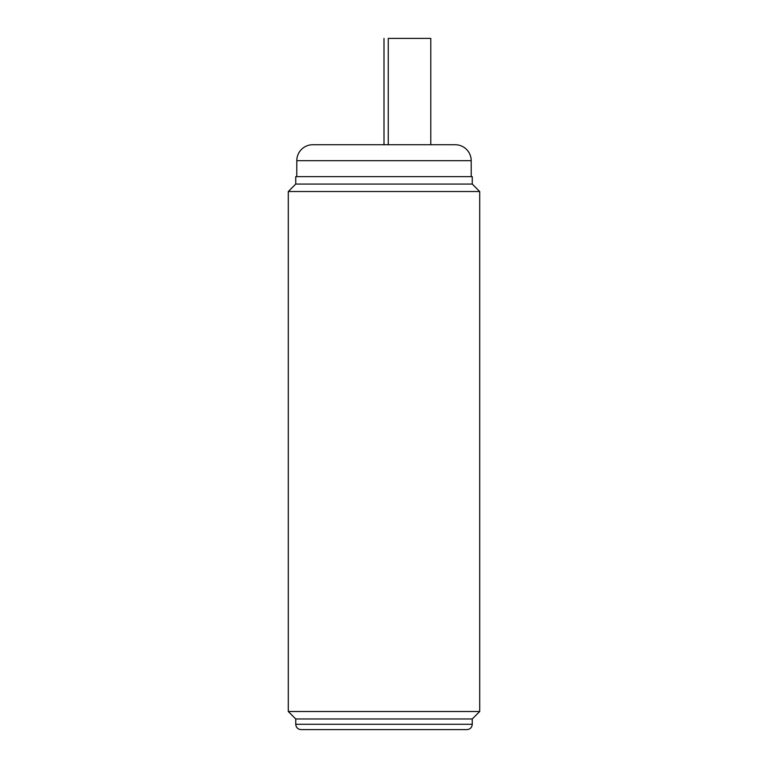 <?xml version="1.0" encoding="UTF-8"?>
<svg xmlns="http://www.w3.org/2000/svg" width="768" height="768" viewBox="0 0 768 768"><rect width="100%" height="100%" fill="white"/><g stroke="black" fill="none" stroke-linecap="round" stroke-linejoin="round"><path stroke-width="1.15" d="M295.738 184.08L472.262 184.08L472.262 176.64L295.738 176.64L295.738 184.08L288.298 191.53L479.702 191.53L479.702 711.523L288.298 711.523L288.298 191.53M295.738 718.963L295.738 724.282L472.262 724.282L472.262 718.963L295.738 718.963L288.298 711.523M472.262 724.282C471.946 727.517 470.17 729.283 466.944 729.6L301.056 729.6C297.83 729.283 296.054 727.517 295.738 724.282M296.803 176.64L296.803 160.685L471.197 160.685L471.197 176.64M471.197 160.685A15.955 15.955 0 0 0 455.251 144.739L312.749 144.739A15.955 15.955 0 0 0 296.803 160.685M388.253 144.739L388.253 38.4L430.79 38.4L430.79 144.739M384 38.4L384 144.739M418.992 729.6L454.56 729.6M384 729.6L382.57 729.6M382.522 729.6L369.917 729.6M421.805 729.6L385.286 729.6L421.805 729.6M382.589 729.6L346.051 729.6M472.262 718.963L479.702 711.523M472.262 184.08L479.702 191.53"/></g></svg>
